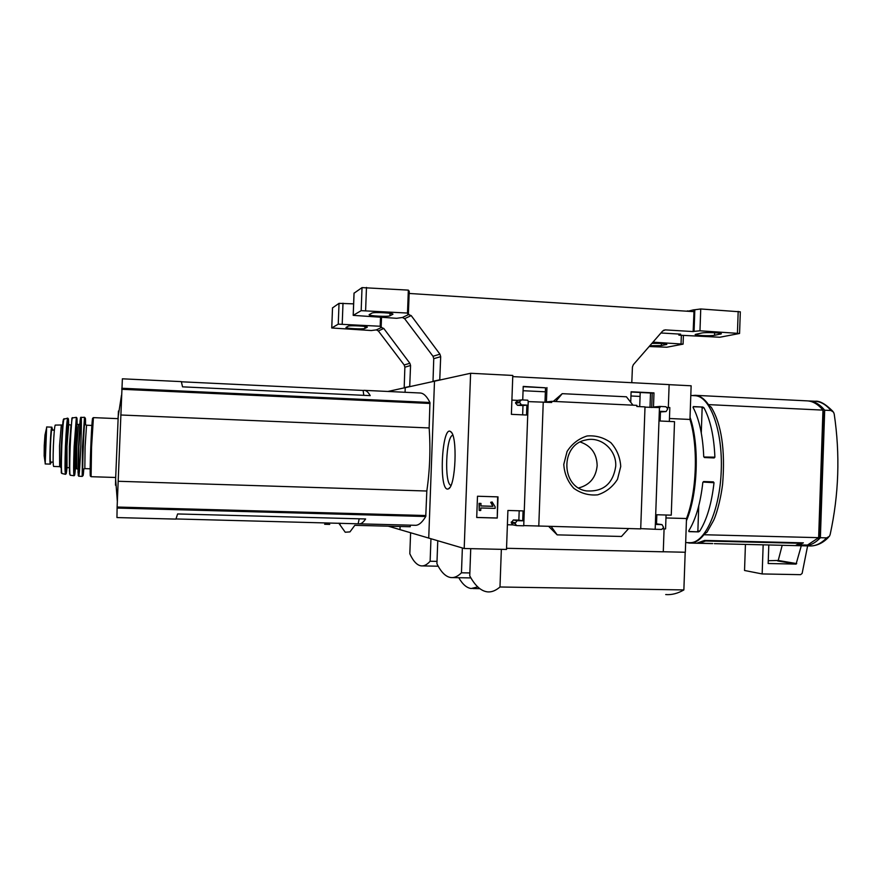 <?xml version="1.0" encoding="UTF-8"?>
<svg xmlns="http://www.w3.org/2000/svg" width="882" height="882" viewBox="0 0 882 882"><rect width="100%" height="100%" fill="white"/><g stroke="black" fill="none" stroke-linecap="round" stroke-linejoin="round"><path stroke-width="1.32" d="M631.093 392.038L652.217 393.085L651.71 407.55M523.213 386.691L545.517 387.804L544.999 402.159M512.751 376.614L669.129 384.607L668.324 407.484M669.118 384.662L691.135 385.787L689.967 419.446C698.368 446.512 696.78 492.079 686.505 518.528L685.336 552.253L663.275 551.757M464.197 548.505L428.729 538.075L434.495 381.211L470.602 373.273L464.197 548.505L506.5 549.453L507.911 510.469L523.059 510.899L522.706 520.821L517.128 520.678L515.033 523.522L516.643 525.606L523.732 525.815L528.219 401.376L527.734 400.196L521.494 399.899L519.432 401.872L521.317 404.86L526.885 405.114L526.521 415.025L511.384 414.342L512.795 375.445L470.602 373.273M523.743 525.595L640.707 528.891L645.007 406.878L636.848 406.492L636.892 405.356L551.746 401.332L551.702 402.479L528.208 401.608M630.729 402.302L631.104 391.762L653.981 392.898L653.485 406.977L660.034 406.448L659.99 407.583L644.996 407.142M653.981 392.898L652.217 393.085M522.728 399.954L523.224 386.415L545.517 387.804M546.939 387.595L546.432 401.927L551.746 401.332M620.741 466.479L617.488 479.312C612.637 486.941 606.044 492.112 597.687 494.835C588.967 495.64 580.995 493.457 573.741 488.264C567.71 481.561 564.392 473.601 563.774 464.384L567.093 451.43C572.021 443.778 578.691 438.619 587.092 435.973C595.824 435.267 603.762 437.516 610.928 442.742C616.871 449.434 620.145 457.339 620.741 466.479M538.781 526.212L543.246 402.082M517.558 400.373L511.902 400.108M497.25 518.054L498.021 496.875L477.493 496.235L476.71 517.491L497.25 518.054L497.635 496.864M640.718 528.627L655.183 529.277L659.449 407.561M655.183 529.277L661.654 529.443L663.617 527.469L661.996 524.614L656.506 524.448L656.836 514.746L671.257 515.165L674.521 421.662L660.133 421.012L660.464 411.321L666.097 411.563L667.773 408.84L665.943 406.734L660.034 406.448M669.339 421.431L669.824 407.561L667.31 407.44M695.159 395.323L807.262 400.869C812.862 401.189 818.088 404.265 822.961 410.108L708.466 404.618C704.354 398.697 699.922 395.599 695.159 395.323L692.149 395.555M714.365 543.654L809.489 545.947C815.387 546.278 821.12 543.588 826.666 537.877L829.422 536.289L830.149 534.536C838.859 494.615 840.204 454.462 834.218 414.077L833.567 412.214L830.965 410.494L824.692 410.196C819.819 404.353 814.582 401.277 808.97 400.957L808.066 400.935M822.928 411.122L823.744 411.166L819.433 538.582L817.79 538.538M686.946 542.617L689.415 543.058C694.388 543.378 699.228 540.6 703.946 534.735L818.639 537.667L807.46 545.076L798.849 544.867L803.381 542.849L704.575 540.423L696.769 543.224L712.689 543.61L690.474 543.08M686.428 520.733C697.905 494.152 699.635 444.528 690.033 417.252M702.811 407.043L693.34 406.591L693.02 407.308C699.294 419.226 702.855 435.697 703.737 456.722L704.498 457.549L714.177 457.934L714.894 457.163C714.001 436.171 710.352 419.722 703.968 407.826L702.811 407.043L693.263 406.756M713.351 481.87L703.671 481.539L702.844 482.311C700.517 503.236 695.81 519.432 688.721 530.909L688.985 531.648L698.478 531.89L699.68 531.196C706.879 519.752 711.664 503.578 714.012 482.697L713.351 481.87M664.08 528.88L663.275 551.812L506.544 548.295M663.043 528.847L665.579 528.913L666.064 515.011M656.517 523.875L657.123 523.93M628.634 528.572L621.468 536.465L557.17 534.867L551.228 526.543M557.17 534.867L548.769 526.477M507.393 524.746L512.993 524.889M515.033 523.522L511.24 522.794L512.839 524.867L516.643 525.606M511.24 522.794L513.324 519.983L518.848 520.126L519.189 510.788M665.778 411.574L661.07 411.905M555.715 401.519L562.231 393.67L626.407 396.79L632.989 405.169M517.536 400.373L515.573 403.151L517.469 405.29L522.982 405.544L522.651 414.849M562.231 393.67L553.279 401.398M669.449 418.509L689.967 419.446M665.965 517.955L686.505 518.528M685.182 552.253L683.87 589.926C677.696 593.498 671.643 595.041 665.712 594.556M447.461 489.08L448.442 488.871C455.762 486.666 457.769 435.024 450.669 431.662C442.103 424.54 438.53 488.948 447.461 489.08M501.351 549.332L499.984 586.993L683.87 589.926M499.984 586.993C495.651 590.708 491.428 592.329 487.316 591.855C480.844 590.962 474.979 585.615 469.742 575.847L470.734 548.648M495.166 506.852L492.09 501.946L491.042 502.321L492.895 506.323L480.888 505.981L480.988 503.435L479.455 503.39L479.191 510.469L480.723 510.513L480.822 507.977L495.111 508.385L495.166 506.852M491.042 502.321L492.09 501.946M480.988 503.435L479.091 503.335L479.191 510.469M490.668 502.277L492.895 506.323M492.52 506.268L480.899 505.926M476.721 517.436L496.875 517.988M522.706 520.821L518.848 520.126M526.885 405.114L522.982 405.544M615.724 466.291C613.001 483.854 603.167 492.057 586.232 490.888C560.687 487.029 560.29 444.528 585.758 440.019C600.918 436.028 616.761 450.018 615.724 466.291M580.268 442.025C591.172 445.763 596.805 453.635 597.158 465.641C595.956 477.548 589.804 484.99 578.702 487.944M695.237 395.709L695.435 395.72C700.099 396.117 704.431 399.237 708.444 405.07L711.289 407.275C721.564 424.485 725.335 450.085 722.623 484.097C720.285 502.74 715.5 516.632 713.582 520.479L706.989 532.21L703.968 534.283C699.47 539.916 694.851 542.728 690.088 542.695M808.287 544.811L808.276 545.363C812.454 544.348 816.489 541.802 820.381 537.711L824.692 410.196M826.666 537.877L820.381 537.711M808.276 545.363L796.237 545.065L800.735 543.323L705.578 540.997L699.305 543.224L712.689 543.544M818.639 537.667L822.961 410.108M703.097 482.068L714.012 482.697M688.93 531.482L698.478 531.89M697.122 531.692L697.871 530.931L699.68 531.196M697.871 530.931L698.742 505.893M701.278 432.919L702.149 407.958L701.455 407.142M702.149 407.958L703.968 407.826M704.001 457.008L714.894 457.163M798.872 544.205L798.849 544.867M705.589 540.446L705.578 540.997M452.808 435.267C445.906 435.995 444.142 484.119 450.967 485.354M650.001 407.484L650.508 393.008M387.904 391.465L405.235 387.65L405.07 392.281L405.235 387.65L434.495 381.211L428.729 538.075L399.987 529.63L400.097 526.488L399.987 529.63L388.256 526.179M462.366 547.965L461.462 572.793L469.841 572.947M461.462 572.793C457.857 576.354 454.362 577.942 450.945 577.567C445.785 576.861 441.11 572.253 436.921 563.741L437.77 540.732M363.792 395.334L363.141 390.45L364.321 390.34C366.339 390.461 368.301 392.225 370.208 395.632L182.541 386.845L181.339 381.619L122.377 378.808L117.119 507.029L116.953 517.569L175.915 519.101L177.613 513.952L365.611 518.969C363.296 522.486 361.058 524.106 358.897 523.831L176.257 518.958M340.099 523.202L340.033 524.944L345.237 532.232L349.967 531.89L354.807 525.33L410.229 526.741L410.295 525.165M338.82 523.169L340.033 524.944M420.13 392.997L420.273 393.008C423.625 393.196 426.855 396.349 429.942 402.479L429.148 427.946C430.648 449.037 429.876 470.062 426.822 491.02L425.752 516.51C422.015 522.739 418.388 525.661 414.86 525.286L359.613 523.853M363.141 390.45L181.571 381.796M429.148 427.946L120.724 414.992M426.822 491.02L118.133 481.274M118.442 411.034L115.63 479.036C115.421 486.324 115.454 487.184 115.751 481.649M358.169 523.676L359.195 518.803M477.746 586.905L471.231 588.526C466.721 587.952 462.565 584.347 458.772 577.699M763.162 544.833L762.158 573.939L744.54 570.489L745.433 544.403M762.158 573.939L800.58 574.667L802.135 573.399L807.614 545.903M768.806 544.966L768.167 563.51L796.082 564.094L801.286 545.749M768.266 560.72L778.233 560.456L782.202 545.285M51.277 462.08L50.395 464.119C49.094 465.332 50.627 426.293 51.84 427.164L52.611 430.019M45.18 463.943L50.384 464.119L45.191 463.943L46.647 426.954L51.829 427.164L46.647 426.954M61.277 425.333L59.524 445.939L59.656 466.655L53.615 466.446C53.03 465.332 52.953 458.42 53.394 445.719C53.956 433.205 54.563 426.326 55.235 425.091L62.512 424.981M53.141 462.135L50.66 462.058C49.679 463.149 50.561 434.859 51.652 430.074L54.364 430.085L51.685 429.975M440.68 379.855L439.754 379.811L440.691 356.659L439.931 354.178L411.199 315.602L407.903 314.312L407.495 313.055L361.168 310.662L353.197 315.359L396.646 318.303L402.424 317.487L404.618 318.678L432.996 356.273L433.757 358.687L433.007 381.3L433.922 381.344M660.949 332.977L680.65 334.157L678.886 335.16L678.919 334.058M409.259 291.854L409.204 293.463L693.561 311.633L694.057 309.858L693.153 331.566L665.315 329.89L662.647 331.026L633.342 364.674L632.438 366.978L631.788 382.7M687.85 310.861L686.527 311.192M693.649 309.825L687.828 311.269M694.057 309.858L700.738 308.976L740.318 311.831L739.568 333.407M408.377 314.091L409.226 291.314L408.344 290.123L362.028 287.609L354.057 293.199M407.495 313.055L408.344 290.123M439.754 379.811L433.007 381.3M389.943 315.789L392.876 314.279C394.53 313.011 373.538 311.853 371.851 313.121L369.161 314.642C367.662 315.888 388.102 317.013 389.943 315.789L390.031 313.319M714.541 335.292L721.256 333.87C722.986 332.856 705.666 332.095 701.73 333.021L695.259 334.432C693.649 335.436 710.528 336.185 714.541 335.292L714.629 332.746M678.886 335.16L719.8 337.244L739.568 333.473L699.977 330.805L694.068 331.378L694.829 309.67M693.153 331.566L694.068 331.378M699.977 330.805L700.738 308.976M324.631 524.272L329.714 524.404M430.956 538.737L430.129 561.239L437.009 561.382M430.129 561.239C427.097 564.645 424.143 566.2 421.254 565.88C417.065 565.318 413.25 561.272 409.821 553.753L410.604 532.75M410.56 386.481L409.711 386.437L410.56 365.501L409.865 363.274L383.758 328.446L380.759 327.288L380.186 326.252L338.247 324.146L331.742 327.983L371.311 330.541L376.371 329.89L378.367 330.959L404.177 364.983L404.871 367.177L404.188 387.661L405.014 387.705M381.156 327.101L381.52 317.399M380.186 326.252L380.517 317.344M353.627 303.86L339.03 303.342L332.525 307.895M409.711 386.437L404.188 387.661M364.872 328.446L367.265 327.222C368.643 326.186 349.537 325.16 348.203 326.197L346.009 327.431C344.741 328.457 363.406 329.46 364.872 328.446L364.95 326.472M649.825 345.755L661.346 345.579L666.825 344.421C665.337 343.594 660.353 343.241 651.897 343.374M649.152 346.516L666.759 347.232L683.087 344.123L652.967 342.15M830.965 410.494C826.048 404.662 820.756 401.586 815.111 401.266L808.97 400.957M685.667 542.584L689.294 542.673C704.277 544.326 719.767 511.395 721.233 470.977C722.909 430.57 710.054 395.897 695.005 395.698L690.793 395.489M661.82 524.592L656.737 523.875M515.066 522.695L511.273 521.979M517.128 520.678L513.324 519.983M521.317 404.86L517.469 405.29M519.399 402.699L515.573 403.151M519.432 401.872L515.606 402.324M429.942 402.479L121.782 388.245M430.052 403.471L121.738 389.282M425.929 515.529L117.119 507.029M425.752 516.51L117.086 508.065M796.7 563.609L778.233 560.456M796.082 564.094L777.626 560.919M115.674 477.482L91.089 476.699L91.552 447.119L93.415 417.627M90.89 471.396C89.986 483.788 89.887 469.356 90.78 447.086C91.64 424.837 92.864 410.494 92.797 422.897M90.162 468.794L84.837 468.618L85.08 446.887L86.546 425.212L85.267 424.573M83.801 468.926C82.699 484.659 82.313 470.823 83.294 446.81C84.209 422.831 85.675 409.105 85.543 424.815M83.062 475.596L82.191 476.401L82.467 446.788L84.507 417.263L85.356 418.222M78.906 446.656L81.012 417.208C82.291 415.753 79.887 477.074 78.696 476.203L78.906 446.656M78.222 475.552L78.542 446.634L80.538 417.704M78.002 469.279L76.69 468.728L76.811 446.579L78.421 424.518L79.788 424.077M76.679 468.728L75.532 468.684L75.632 446.535L76.811 427.02M75.51 468.684L75.268 466.104C74.331 472.95 74.176 466.424 74.816 446.501C75.753 426.623 76.414 420.13 76.811 427.031M75.389 468.684C74.176 484.339 73.625 470.481 74.595 446.49C75.51 422.522 77.164 408.785 77.131 424.451M74.584 475.233L74.044 475.751C73.482 474.119 73.515 464.362 74.154 446.479L76.348 417.329L71.982 418.013L69.865 446.325L71.905 418.266M74.044 475.751L70.152 475.2C69.557 473.535 69.568 463.921 70.196 446.336C70.946 429.016 71.685 419.435 72.412 417.594M69.623 474.086L69.865 446.325L69.435 470.845L70.152 475.2M69.391 467.736L69.358 446.303L71.045 424.97L68.179 424.672L68.278 426.69C67.76 421.056 67.065 427.55 66.172 446.182C65.588 464.858 65.775 471.396 66.734 465.806L66.999 467.647C65.698 482.542 64.992 469.136 65.93 446.171C66.8 423.228 68.564 409.954 68.642 424.87M69.336 467.725L67.021 467.647L66.988 446.215L68.697 424.881M66.183 473.59L65.5 474.329C64.86 472.642 64.849 463.248 65.444 446.16C66.183 429.325 66.933 419.975 67.694 418.123L68.432 419.49M65.5 474.329L61.916 473.502C61.266 471.804 61.222 462.642 61.806 446.027C62.534 429.655 63.284 420.538 64.066 418.685L64.11 418.674M60.858 467.68L61.222 446.005L62.986 420.99M51.652 430.074L54.364 430.184M45.169 455.31L45.952 435.554M44.453 457.945L44.254 445.388L45.467 432.897M665.315 329.89L663.595 330.265M440.691 356.659L433.757 358.687M439.931 354.178L432.996 356.273M411.199 315.602L404.618 318.678M408.961 314.378L402.424 317.487M737.44 333.087L738.19 311.39M365.611 310.519L366.471 287.422M361.168 310.662L362.028 287.609M353.23 315.326L354.068 293.056M720.418 334.157L720.451 333.374M410.56 365.501L404.871 367.177M409.865 363.274L404.177 364.983M383.758 328.446L378.367 330.959M381.73 327.343L376.371 329.89M681.047 343.782L681.345 335.303M342.216 324.036L342.999 303.199M338.247 324.146L339.03 303.342M331.764 327.961L332.525 307.796L331.742 327.983M661.346 345.579L661.423 343.484M666.208 344.63L666.23 344.035M640.067 396.426L630.961 395.985M545.374 391.806L523.07 390.715M661.996 524.614L656.903 523.897M665.877 411.574L660.971 411.916M520.964 399.943L517.117 400.428M811.208 545.958C817.669 545.528 823.446 542.617 828.551 537.226M815.111 401.266C819.61 400.615 825.519 403.967 832.851 411.321M451.694 432.83L450.669 431.662M449.798 487.526L448.442 488.871M639.704 406.624L640.211 392.49M452.576 577.6L470.9 577.919M420.273 393.008L364.321 390.34M115.63 479.036L117.339 501.439M121.496 395.246L118.034 417.473M472.851 588.548L479.808 588.658M117.979 418.652L93.404 417.627L92.577 418.333L90.78 447.086L90.317 475.993L91.078 476.699M91.871 425.433L86.535 425.212M83.525 469.114L84.826 468.618M84.507 417.263L80.604 417.528L80.064 420.957L78.542 446.634L78.035 472.532L78.685 476.203M82.191 476.401L78.696 476.203M78.421 424.518L77.263 424.474M67.694 418.123L63.372 419.347L61.222 446.005L61.277 472.84L61.916 473.502M59.656 466.655L60.847 467.107M46.415 428.63L44.982 435.047L44.254 445.388L44.166 455.884L45.081 462.4M679.195 334.752L679.228 334.08M353.197 315.359L354.024 293.089M422.434 565.902L438.222 566.211M683.087 344.068L683.396 335.425"/></g></svg>
